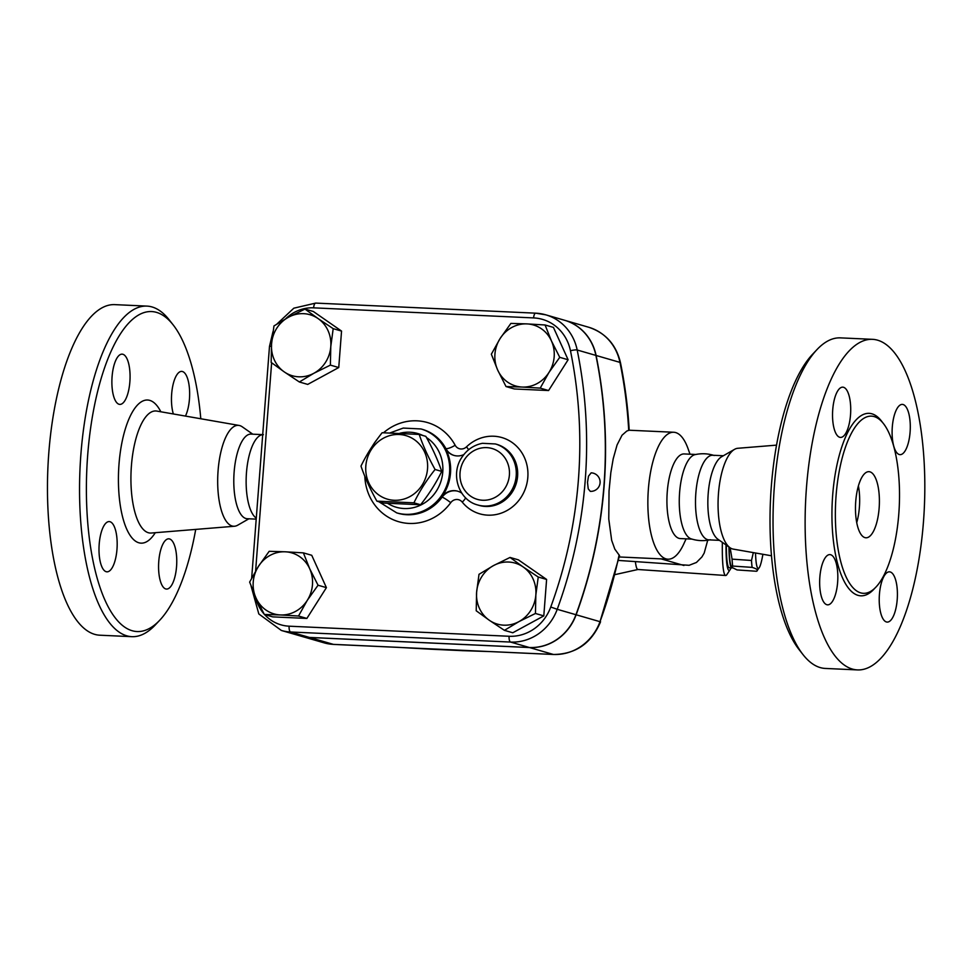<?xml version="1.0" encoding="UTF-8"?>
<svg xmlns="http://www.w3.org/2000/svg" width="973" height="973" viewBox="0 0 973 973"><rect width="100%" height="100%" fill="white"/><g stroke="black" fill="none" stroke-linecap="round" stroke-linejoin="round"><path stroke-width="1.46" d="M376.879 501.144L383.52 503.065L420.567 504.756C429.093 494.065 436.135 482.949 441.73 471.406C437.899 460.144 432.596 448.456 425.833 436.354L419.193 434.432C423.024 445.695 428.315 457.371 435.077 469.485C426.563 480.176 419.509 491.292 413.926 502.834L376.879 501.144C370.117 489.03 364.814 477.342 360.983 466.091C366.578 454.549 373.62 443.433 382.146 432.73L419.193 434.432M365.824 465.982A33.094 30.771 -73.9 0 0 409.913 496.583A33.094 30.771 -73.9 0 0 414.291 439.614A33.094 30.771 -73.9 0 0 365.824 465.982M441.73 471.406L435.077 469.485M420.567 504.756L413.926 502.834M195.719 529.409A160.168 57.541 -87.4 0 1 159.681 620.288A160.168 57.541 -87.4 0 1 87.679 455.218A160.168 57.541 -87.4 0 1 173.206 324.958A160.168 57.541 -87.4 0 1 200.791 418.755M165.738 588.945A25.152 9.037 -87.4 0 1 158.696 562.455A25.152 9.037 -87.4 0 1 168.816 538.823A25.152 9.037 -87.4 0 1 169.594 538.957A25.152 9.037 -87.4 0 1 176.636 565.447A25.152 9.037 -87.4 0 1 166.517 589.066A25.152 9.037 -87.4 0 1 165.738 588.945M173.352 413.963A25.152 9.037 -87.4 0 1 171.662 393.943A25.152 9.037 -87.4 0 1 181.696 371.394A25.152 9.037 -87.4 0 1 189.443 399.088A25.152 9.037 -87.4 0 1 185.442 416.079M122.902 354.281A25.152 9.037 -87.4 0 1 129.944 380.771A25.152 9.037 -87.4 0 1 119.825 404.391A25.152 9.037 -87.4 0 1 119.047 404.269A25.152 9.037 -87.4 0 1 112.004 377.779A25.152 9.037 -87.4 0 1 122.124 354.148A25.152 9.037 -87.4 0 1 122.902 354.281M99.197 544.138A25.152 9.037 -87.4 0 1 109.244 521.589A25.152 9.037 -87.4 0 1 116.979 549.283A25.152 9.037 -87.4 0 1 106.945 571.832A25.152 9.037 -87.4 0 1 99.197 544.138M248.881 518.804L237.716 525.189A50.511 18.146 -87.4 0 1 234.469 526.247A50.511 18.146 -87.4 0 1 218.086 470.64A50.511 18.146 -87.4 0 1 239.078 425.444A50.511 18.146 -87.4 0 1 242.228 426.794L252.761 434.177M173.206 324.958L169.229 319.886A165.459 59.438 92.6 0 0 146.935 306.106A165.459 59.438 92.6 0 0 80.881 454.452A165.459 59.438 92.6 0 0 131.842 636.67A165.459 59.438 92.6 0 0 155.254 624.982L159.681 620.288M131.817 636.67L99.733 635.199A165.459 59.438 -87.4 0 1 48.796 452.98A165.459 59.438 -87.4 0 1 114.85 304.634L146.959 306.106M247.178 518.718A42.362 15.215 -87.4 0 1 234.128 472.075A42.362 15.215 -87.4 0 1 251.046 434.104L263.391 434.663M256.288 518.147A42.362 15.215 -87.4 0 1 246.473 472.647A42.362 15.215 -87.4 0 1 261.895 434.797L262.71 434.627M817.016 349.562L812.589 354.245A160.168 57.541 92.6 0 0 771.309 486.536A160.168 57.541 92.6 0 0 799.064 649.575L803.041 654.647A165.459 59.438 -87.4 0 1 774.374 486.22A165.459 59.438 -87.4 0 1 817.016 349.562A165.459 59.438 -87.4 0 1 840.453 337.874L872.538 339.334A165.459 59.438 -87.4 0 1 924.35 507.347A165.459 59.438 -87.4 0 1 857.395 669.91A165.459 59.438 -87.4 0 1 806.459 487.692A165.459 59.438 -87.4 0 1 872.538 339.334M771.48 555.778L733.192 549.1A50.511 18.146 -87.4 0 1 730.042 547.738A50.511 18.146 -87.4 0 1 718.463 493.566A50.511 18.146 -87.4 0 1 734.554 449.344A50.511 18.146 -87.4 0 1 737.802 448.285L776.551 445.135M857.395 669.91L825.311 668.439A165.459 59.438 -87.4 0 1 803.041 654.647M836.075 495.658A88.689 31.866 -87.4 0 1 871.48 416.14A88.689 31.866 -87.4 0 1 899.271 506.155A88.689 31.866 -87.4 0 1 863.392 593.323A88.689 31.866 -87.4 0 1 836.075 495.658M837.631 582.292A25.152 9.037 -87.4 0 1 827.597 604.841A25.152 9.037 -87.4 0 1 819.85 577.147A25.152 9.037 -87.4 0 1 829.884 554.598A25.152 9.037 -87.4 0 1 837.631 582.292M839.699 437.278A25.152 9.037 -87.4 0 1 832.657 410.813A25.152 9.037 -87.4 0 1 842.764 387.157A25.152 9.037 -87.4 0 1 843.542 387.29A25.152 9.037 -87.4 0 1 850.597 413.78A25.152 9.037 -87.4 0 1 840.477 437.412A25.152 9.037 -87.4 0 1 839.699 437.278M892.302 426.952A25.152 9.037 -87.4 0 1 902.348 404.403A25.152 9.037 -87.4 0 1 910.096 432.097A25.152 9.037 -87.4 0 1 900.049 454.646A25.152 9.037 -87.4 0 1 892.302 426.952M890.234 571.966A25.152 9.037 -87.4 0 1 897.288 598.431A25.152 9.037 -87.4 0 1 887.181 622.088A25.152 9.037 -87.4 0 1 886.391 621.954A25.152 9.037 -87.4 0 1 879.349 595.464A25.152 9.037 -87.4 0 1 889.468 571.832A25.152 9.037 -87.4 0 1 890.234 571.966M251.083 586.062L258.818 613.951L281.392 630.48L300.11 635.892A45.658 42.447 -73.9 0 0 309.317 637.412L529.3 647.495A49.282 45.828 -73.9 0 0 575.955 614.717A450.037 418.439 -73.9 0 0 595.902 355.413A49.282 45.828 -73.9 0 0 564.535 320.251L545.817 314.838A49.282 45.828 -73.9 0 0 535.892 313.197A5.291 1.897 92.6 0 0 535.722 313.172A5.291 1.897 92.6 0 0 533.605 317.916A43.992 40.902 106.1 0 1 570.47 350.767A444.746 413.513 106.1 0 1 550.754 607.018A43.992 40.902 106.1 0 1 509.11 636.269L289.127 626.186A40.355 37.521 106.1 0 1 264.534 614.51M590.307 491.353L588.239 488.872L587.497 482.426L588.495 476.162L591.158 472.842A9.268 9.268 0 0 1 600.098 482.523A9.268 9.268 0 0 1 590.307 491.353M858.405 485.904A33.094 11.883 -87.4 0 1 856.726 522.659M855.741 501.35A33.094 11.883 -87.4 0 1 868.95 471.674A33.094 11.883 -87.4 0 1 879.312 505.279A33.094 11.883 -87.4 0 1 865.921 537.789A33.094 11.883 -87.4 0 1 855.741 501.35M730.042 547.738L717.892 539.224A42.362 15.215 -87.4 0 1 708.186 493.798A42.362 15.215 -87.4 0 1 721.674 456.714L734.554 449.344M719.509 540.356L708.879 539.869A42.362 15.215 -87.4 0 1 695.841 493.226A42.362 15.215 -87.4 0 1 712.759 455.255L723.389 455.741M710.387 539.735C703.893 541.17 697.495 540.879 691.158 538.86A42.362 15.215 -87.4 0 1 679.604 492.484A42.362 15.215 -87.4 0 1 695.026 454.634C701.509 453.211 707.906 453.503 714.243 455.522M755.51 552.992A48.978 5.206 93.9 0 0 759.256 567.648A48.978 5.206 93.9 0 0 762.905 554.282M730.151 547.811L732.073 559.147A54.926 5.838 93.9 0 0 732.657 566.055L731.854 567.356L737.084 569.935L756.532 571.26C758.612 570.214 757.14 568.925 752.105 567.381A54.926 5.838 -86.1 0 1 751.509 560.472L753.321 552.615M756.532 571.26L759.256 567.648M729.154 547.118A48.978 5.206 93.9 0 0 731.064 565.727L731.854 567.356M732.268 567.855A50.304 5.352 -86.1 0 1 731.878 567.952A50.304 5.352 -86.1 0 1 728.972 546.996M732.657 566.055L752.105 567.381M732.073 559.147L751.509 560.472M731.878 567.952L729.251 567.782A50.304 5.352 -86.1 0 1 726.345 545.148M318.086 318.572L333.192 328.655L330.784 346.595A31.768 29.543 -73.9 0 0 318.086 318.572A31.768 29.543 -73.9 0 0 288.47 317.222L304.975 309.073L318.086 318.572M330.382 365.118L313.878 373.267A31.768 29.543 -73.9 0 0 330.784 346.595L330.382 365.118L338.75 367.539L307.723 384.408L299.368 381.988L284.262 371.905A31.768 29.543 -73.9 0 0 313.878 373.267L299.368 381.988M271.552 343.883L273.96 325.943L288.47 317.222A31.768 29.543 -73.9 0 0 271.552 343.883A31.768 29.543 -73.9 0 0 284.262 371.905L271.151 362.406L271.552 343.883M548.979 372.44L540.222 388.118L522.112 387.047A31.768 29.543 -73.9 0 0 548.979 372.44A31.768 29.543 -73.9 0 0 551.411 340.866L559.743 357.334L548.979 372.44M506.021 386.549L497.69 370.081A31.768 29.543 -73.9 0 0 522.112 387.047L506.021 386.549L514.376 388.969L548.577 390.538L540.222 388.118M491.353 354.196L500.11 338.519A31.768 29.543 -73.9 0 0 497.69 370.081L491.353 354.196M526.977 323.9L545.075 324.982L551.411 340.866A31.768 29.543 -73.9 0 0 526.977 323.9A31.768 29.543 -73.9 0 0 500.11 338.519L510.886 323.413L526.977 323.9M489.31 620.263L476.211 610.764L476.612 592.241A31.768 29.543 -73.9 0 0 489.31 620.263A31.768 29.543 -73.9 0 0 518.925 621.625L504.428 630.346L489.31 620.263M479.008 574.313L493.518 565.581A31.768 29.543 -73.9 0 0 476.612 592.241L479.008 574.313M510.034 557.444L523.133 566.943A31.768 29.543 -73.9 0 0 493.518 565.581L510.034 557.444L518.39 559.852L546.607 579.446L543.798 615.897L535.442 613.476L518.925 621.625A31.768 29.543 -73.9 0 0 535.843 594.965L535.442 613.476M538.239 577.025L535.843 594.965A31.768 29.543 -73.9 0 0 523.133 566.943L538.239 577.025L546.607 579.446M333.192 328.655L341.547 331.075L313.342 311.494L304.975 309.073M559.743 357.334L568.11 359.755L553.43 327.39L545.075 324.982M568.11 359.755L548.577 390.538M543.798 615.897L512.783 632.766L504.428 630.346M341.547 331.075L338.75 367.539M258.417 566.408L269.18 551.302L285.271 551.8A31.768 29.543 -73.9 0 0 258.417 566.408A31.768 29.543 -73.9 0 0 255.984 597.981L249.647 582.097L258.417 566.408M303.381 552.871L309.706 568.755A31.768 29.543 -73.9 0 0 285.271 551.8L303.381 552.871L311.737 555.291L326.405 587.643L318.049 585.223L307.286 600.329A31.768 29.543 -73.9 0 0 309.706 568.755L318.049 585.223M280.419 614.948L264.328 614.45L255.984 597.981A31.768 29.543 -73.9 0 0 280.419 614.948A31.768 29.543 -73.9 0 0 307.286 600.329L298.516 616.018L280.419 614.948M326.405 587.643L306.872 618.439L272.683 616.87L264.328 614.45M306.872 618.439L298.516 616.018M564.632 320.287A49.282 45.828 106.1 0 1 564.729 320.312A49.282 45.828 106.1 0 1 596.096 355.473A450.037 418.439 106.1 0 1 576.138 614.778A49.282 45.828 106.1 0 1 529.494 647.544L309.499 637.461A45.658 42.447 106.1 0 1 300.304 635.953A45.658 42.447 106.1 0 1 300.207 635.916M463.829 454.598A15.884 14.765 106.1 0 1 453.929 455.4A15.884 14.765 106.1 0 1 445.391 448.419L445.865 448.565A7.942 2.128 151.6 0 0 455.145 445.233A51.618 47.993 -73.9 0 0 383.532 432.754M461.774 493.153A15.884 14.765 106.1 0 0 457.663 491.183A15.884 14.765 106.1 0 0 441.657 497.033A43.676 40.611 -73.9 0 0 445.391 448.419M618.5 560.436L689.103 565.301L696.437 562.467L701.934 556.933L704.197 553.065L707.724 540.234M553.868 654.476A7.942 2.858 -87.4 0 1 553.601 654.488A7.942 2.858 -87.4 0 1 553.357 654.452L492.277 651.655A7.942 2.858 92.6 0 0 492.52 651.691L492.52 651.691A7.942 2.858 92.6 0 0 492.764 651.679M492.277 651.655L462.37 650.645A7.942 4.269 91.5 0 0 462.771 650.694L462.771 650.694A7.942 4.269 91.5 0 0 463.184 650.669M398.334 647.349A7.942 2.858 -87.4 0 1 398.091 647.373L398.091 647.373A7.942 2.858 -87.4 0 1 397.848 647.325L333.374 644.369A7.942 2.858 92.6 0 0 333.617 644.418A7.942 2.858 92.6 0 0 333.861 644.394M430.966 649.21A7.942 1.326 -86.4 0 1 430.857 649.234L430.857 649.234A7.942 1.326 -86.4 0 1 430.747 649.198L397.848 647.325M686.111 538.835L683.873 543.725A63.537 22.829 -87.4 0 1 667.928 559.195A63.537 22.829 -87.4 0 1 648.371 489.224A63.537 22.829 -87.4 0 1 673.754 432.255L629.19 430.224L626.819 431.027L622.027 435.235L617.077 444.929L613.185 458.867L610.825 472.683L609.037 490.951L608.77 519.035L611.664 540.319L614.814 549.125L619.546 555.619L600.013 621.686A49.282 45.828 106.1 0 1 553.357 654.452L529.494 647.544M673.754 432.255A63.537 22.829 -87.4 0 1 688.215 449.125L689.991 454.209M722.355 542.35A58.246 6.191 93.9 0 0 725.688 575.493A58.246 6.191 93.9 0 0 726.892 574.569L730.176 569.57A52.943 5.631 -86.1 0 1 726.004 544.916M731.015 567.891A52.943 5.631 -86.1 0 1 730.176 569.57M691.925 539.103L680.297 538.568A42.362 15.215 -87.4 0 1 667.259 491.912A42.362 15.215 -87.4 0 1 684.177 453.941L695.804 454.476M151.143 533.034L151.241 533.034A61.104 21.953 -87.4 0 1 131.416 465.763A61.104 21.953 -87.4 0 1 156.811 411.08L156.738 411.068M160.837 411.786A71.613 25.724 92.6 0 0 118.998 464.279A71.613 25.724 92.6 0 0 128.168 532.122A71.613 25.724 92.6 0 0 155.291 532.693M882.438 422.318A91.328 32.814 92.6 0 0 832.669 495.281A91.328 32.814 92.6 0 0 874.836 588.179M595.902 355.413L577.184 350A5.291 0.961 168.4 0 0 570.47 350.767M575.955 614.717L557.225 609.305A450.037 418.439 -73.9 0 0 577.184 350A49.282 45.828 -73.9 0 0 545.817 314.838L535.722 313.172L315.739 303.089A5.291 1.897 -87.4 0 1 315.897 303.126M364.814 476.247A51.618 47.993 -73.9 0 0 397.981 521.504A51.618 47.993 -73.9 0 0 450.718 502.688A7.942 1.07 36.2 0 0 442.119 497.167A43.676 40.611 106.1 0 1 398.115 513.282M398.103 513.282L396.704 512.868A43.676 40.611 -73.9 0 0 440.72 496.765A43.676 40.611 -73.9 0 0 449.562 472.781A43.676 40.611 -73.9 0 0 420.993 428.959L422.391 429.361A43.676 40.611 106.1 0 1 445.865 448.565A15.884 14.765 -73.9 0 0 454.16 455.473M377.22 439.224A51.618 47.993 -73.9 0 0 372.404 446.133M450.718 502.688A7.942 7.383 106.1 0 1 462.236 502.104A7.942 2.457 141.1 0 0 465.593 497.811M457.894 491.243A15.884 14.765 -73.9 0 0 442.119 497.167L441.657 497.033M468.609 449.745A7.942 1.545 46.1 0 0 466.481 446.862A7.942 7.383 106.1 0 1 455.145 445.233M462.236 502.104A39.711 36.925 -73.9 0 0 514.729 504.89A39.711 36.925 -73.9 0 0 519.047 448.894A39.711 36.925 -73.9 0 0 466.481 446.862M495.415 443.956L496.826 444.369A31.768 29.543 106.1 0 1 516.359 483.082A31.768 29.543 106.1 0 1 479.166 505.401L477.755 504.987A31.768 29.543 -73.9 0 0 516.201 475.833A31.768 29.543 -73.9 0 0 495.415 443.956L482.413 443.311C473.802 445.038 466.967 449.684 461.92 457.249C450.183 474.009 458.648 500.219 477.755 504.987M285.721 318.743A40.355 37.521 106.1 0 1 313.622 307.845L533.605 317.916M255.607 571.005L271.637 362.771M264.072 613.987A40.355 37.521 106.1 0 1 255.473 596.85M509.39 475.067A26.478 24.617 106.1 0 1 470.616 496.157A26.478 24.617 106.1 0 1 474.131 450.584A26.478 24.617 106.1 0 1 509.39 475.067M426.478 437.534A38.385 35.685 106.1 0 1 442.764 472.014A38.385 35.685 106.1 0 1 387.668 503.345M399.818 433.277A38.385 35.685 106.1 0 1 422.841 435.49M289.127 626.186A5.291 1.897 92.6 0 0 290.586 631.988L510.582 642.071A5.291 1.897 -87.4 0 1 509.11 636.269M529.3 647.495L510.582 642.071A49.282 45.828 -73.9 0 0 557.225 609.305L550.754 607.018M281.392 630.48A45.658 42.447 -73.9 0 0 290.586 631.988L309.317 637.412M271.394 346.181L269.497 346.364L251.666 578.132M313.622 307.845A5.291 1.897 -87.4 0 1 315.739 303.089L293.834 308.186L276.952 324.009M615.143 574.593L637.935 569.497A58.246 6.191 -86.1 0 1 635.454 562.175M596.096 355.473L619.959 362.382A7.942 1.435 -11.6 0 1 620.482 362.747C616.201 344.697 605.571 332.851 588.604 327.22A49.282 45.828 106.1 0 1 619.959 362.382A450.037 418.439 106.1 0 1 628.704 430.407M576.138 614.778L600.013 621.686A450.037 418.439 106.1 0 0 619.132 554.926M309.499 637.461L333.374 644.369A45.658 42.447 106.1 0 1 324.167 642.861L333.617 644.418L553.601 654.488C575.821 654.136 591.475 643.238 600.56 621.796M462.37 650.645L430.747 649.198M661.129 558.891L683.934 565.483M239.078 425.444L156.823 411.08M234.469 526.247L151.241 533.034M256.203 519.132L247.166 518.718M420.993 428.959L403.211 428.071L390.064 432.912M378.765 501.679L396.704 512.868M272.987 331.684L269.497 346.364M667.928 559.195L619.266 556.97M629.19 430.261C627.926 407.456 625.019 384.955 620.482 362.747M564.729 320.312L588.604 327.22M300.304 635.953L324.167 642.861M637.935 569.497L725.688 575.493"/></g></svg>
